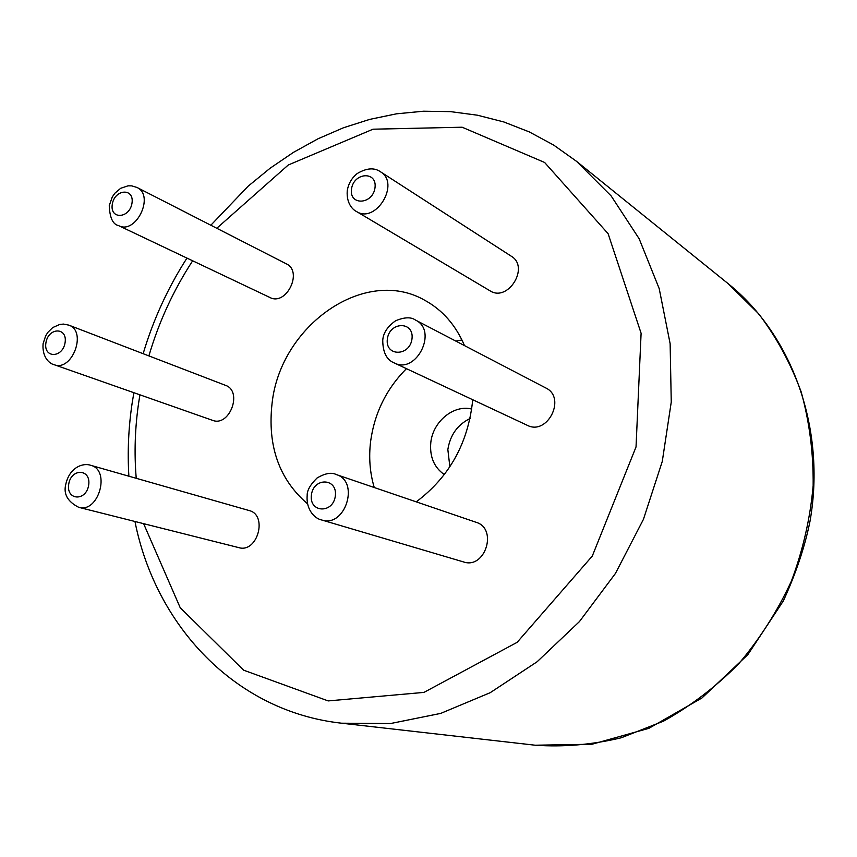 <?xml version="1.0" encoding="UTF-8"?>
<svg xmlns="http://www.w3.org/2000/svg" width="857" height="857" viewBox="0 0 857 857"><rect width="100%" height="100%" fill="white"/><g stroke="black" fill="none" stroke-linecap="round" stroke-linejoin="round"><path stroke-width="1.29" d="M307.459 503.755C279.093 479.32 267.298 445.844 272.076 403.326C280.271 325.628 365.103 265.509 425.104 300.464C442.651 310.18 455.774 325.221 464.483 345.596M472.732 399.737C468.34 442.833 449.507 476.878 416.234 501.859M374.241 487.515C369.86 472.7 368.66 457.252 370.642 441.194C374.584 412.881 386.518 388.703 406.443 368.66M455.892 341.118L461.955 339.983M444.333 474.607C434.092 467.408 429.582 456.76 430.792 442.662C432.806 421.644 453.674 404.343 471.736 409.068M449.871 466.786L447.847 449.582C450.15 435.024 457.552 424.665 470.065 418.505M476.128 522.299C498.046 528.619 485.201 569.455 463.616 561.956L321.654 519.974C345.114 528.201 360.101 481.345 336.223 474.542L476.128 522.299M249.055 510.515C268.102 514.896 257.529 553.354 238.803 547.634L78.715 507.323C98.619 513.482 110.971 469.882 90.681 465.297L249.055 510.515M511.286 256.222C530.001 267.073 507.901 302.692 489.936 290.759L356.362 211.433C375.72 224.384 400.648 183.398 380.412 171.743L511.286 256.222M225.412 385.307C243.077 391.049 229.622 427.343 212.429 420.294L54.002 364.643C72.127 372.163 87.478 331.123 68.796 325.124L225.412 385.307M545.77 387.953C566.648 397.616 547.516 436.009 527.216 425.276L394.306 362.972C416.395 374.734 438.248 330.513 415.474 320.057L545.77 387.953M286.27 263.806C303.324 271.455 286.292 306.345 269.859 297.465L118.566 225.605C135.888 235.064 155.031 195.471 136.981 187.458L286.27 263.806M728.193 283.699L758.606 313.716C776.356 337.005 790.54 363.068 801.177 391.917C809.49 421.955 813.486 453.203 813.154 485.64C810.251 518.228 802.988 550.098 791.354 581.217C777.374 611.352 759.795 638.904 738.638 663.864C715.777 686.886 690.731 705.986 663.5 721.166L621.218 737.781C592.262 744.722 563.595 747.197 535.207 745.215L341.547 723.201L390.546 723.533L440.712 713.399L490.215 692.681L537.114 661.765L579.461 621.561L615.422 573.472L643.425 519.363L662.279 461.42L671.256 402.04L670.131 343.668L659.194 288.573L639.172 238.782L611.159 195.942L576.493 161.309L728.193 283.699C791.922 334.862 826.266 428.093 810.069 520.938C804.948 546.509 796.035 573.172 783.341 600.928L747.85 654.641L701.969 697.973L648.856 728.343L592.069 744.23L535.207 745.215M136.231 478.302C134.11 452.967 134.967 427.461 138.813 401.772L139.927 394.82M148.893 355.901C158.834 322.007 173.425 290.298 192.654 260.796M216.778 228.273L288.284 164.983L373.031 129.203L462.148 127.222L544.613 162.466L608.106 233.682L641.1 333.266L636.033 446.936L592.283 556.075L517.157 642.322L423.958 692.392L328.177 700.919L243.613 670.174L180.206 607.709L143.612 523.659M311.412 494.928C313.587 477.081 337.722 477.96 335.333 495.978C333.084 514.05 308.884 512.797 311.412 494.928M68.71 484.226C71.099 467.933 91.249 468.661 88.667 485.105C86.203 501.591 66.021 500.542 68.71 484.226M351.499 189.161C353.534 172.407 377.262 170.736 375.012 187.672C372.902 204.641 349.12 205.98 351.499 189.161M45.924 342.8C48.292 327.256 67.628 326.892 65.089 342.596C62.668 358.322 43.289 358.397 45.924 342.8M387.353 339.061C389.389 321.439 414.263 320.979 412.003 338.794C409.882 356.641 384.943 356.726 387.353 339.061M112.278 204.373C114.538 189.001 134.453 187.587 131.999 203.12C129.675 218.674 109.728 219.799 112.278 204.373M133.874 392.699L132.149 403.111C128.486 427.557 127.393 451.928 128.882 476.203M134.956 521.485C155.428 624.989 234.636 711.417 341.547 723.201M576.493 161.309L553.611 145.037L529.262 131.903L503.766 121.94L477.435 115.202L450.578 111.635L423.497 111.217L396.448 113.831L369.699 119.391L343.486 127.757L318.033 138.78L293.544 152.31L270.191 168.165L248.166 186.183L210.833 225.23M186.965 258.086C167.865 287.845 153.264 319.715 143.14 353.695M336.223 474.542C331.509 472.121 325.124 473.278 317.079 477.992C310.298 484.655 306.999 490.461 307.181 495.4C305.928 510.836 315.751 518.946 321.654 519.974M90.681 465.297C83.622 462.694 69.535 466.744 65.732 484.559C63.354 494.071 67.682 501.656 78.715 507.323M380.412 171.743C374.263 167.404 366.539 168.004 357.23 173.532C351.649 178.052 348.306 183.869 347.224 190.972C346.335 204.148 353.438 210.094 356.362 211.433M68.796 325.124L63.493 324.085L59.808 324.428L52.738 327.556L47.874 332.334L45.689 335.783L43.118 343.561C41.8 358.29 50.649 364.096 54.002 364.643M415.474 320.057C411.071 316.865 404.461 317.101 395.623 320.754C387.493 326.528 383.208 333.041 382.747 340.315C382.822 352.409 386.678 359.961 394.306 362.972M136.981 187.458L131.753 185.862L128.036 185.83L120.655 188.304L114.924 193.168L112.278 196.949L109.246 205.648C109.771 217.774 112.878 224.427 118.566 225.605"/></g></svg>
